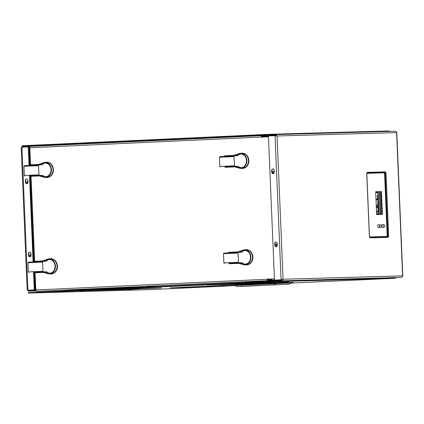<?xml version="1.0" encoding="UTF-8"?>
<svg xmlns="http://www.w3.org/2000/svg" width="424" height="424" viewBox="0 0 424 424"><rect width="100%" height="100%" fill="white"/><g stroke="black" fill="none" stroke-linecap="round" stroke-linejoin="round"><path stroke-width="0.64" d="M229.527 263.717L237.276 263.437L229.018 263.728L229.002 263.256M229.283 252.248L238.113 251.851L243.705 249.89L245.915 250.075A7.462 6.493 88.4 0 1 250.95 257.034A7.462 6.493 88.4 0 1 246.514 264.428L244.054 264.809L238.59 263.309L229.766 263.707M230.635 263.654L232.379 263.59L230.635 263.654M237.281 263.437L238.686 263.373M244.054 264.809L246.254 264.746A7.462 6.493 -91.6 0 0 252.54 257.103A7.462 6.493 -91.6 0 0 245.835 249.831L243.705 249.89M230.174 252.662L231.917 252.598L230.174 252.662M229.066 252.725L236.422 252.46L228.562 252.736L228.541 252.269M236.989 252.54L236.475 252.455M236.989 252.434L241.738 252.216A6.991 6.084 88.4 0 1 244.887 250.399M229.744 263.24L238.77 262.832L244.044 264.343L246.492 263.94A6.991 6.084 -91.6 0 0 250.542 257.05A6.991 6.084 -91.6 0 0 245.936 250.563L243.715 250.356L238.33 252.312L241.738 252.216M238.33 252.312L229.304 252.715M238.77 262.832L242.178 262.737A6.991 6.084 88.4 0 0 245.247 264.232M230.529 263.649L230.508 263.182M246.514 264.428L246.492 263.94M245.936 250.563L245.915 250.075M230.068 252.656L230.047 252.19M244.94 264.783A7.648 6.657 -91.6 0 0 246.408 264.931A7.648 6.657 -91.6 0 0 252.084 260.893A7.648 6.657 -91.6 0 0 251.787 253.197A7.648 6.657 -91.6 0 0 245.973 249.641A7.648 6.657 -91.6 0 0 244.516 249.869M246.45 264.931A7.648 6.657 -91.6 0 0 246.492 264.926A7.648 6.657 -91.6 0 0 252.174 260.887A7.648 6.657 -91.6 0 0 251.877 253.197A7.648 6.657 -91.6 0 0 246.063 249.635A7.648 6.657 -91.6 0 0 246.015 249.635M223.469 253.7L238.087 253.086L237.594 252.534L223.914 253.107L223.469 253.7L223.856 262.901L238.474 262.292L238.028 262.885M237.647 262.88L229.002 263.309M224.349 263.458L223.856 262.901M30.009 176.294L37.763 176.013L29.505 176.304L29.484 175.838M29.77 164.825L38.595 164.427L44.186 162.466L46.396 162.652A7.462 6.493 88.4 0 1 51.431 169.611A7.462 6.493 88.4 0 1 47 177.009L44.541 177.386L39.077 175.886L30.247 176.289M31.116 176.23L32.865 176.167L31.116 176.23M37.763 176.013L39.167 175.949M44.541 177.386L46.741 177.322A7.462 6.493 -91.6 0 0 53.021 169.685A7.462 6.493 -91.6 0 0 46.322 162.408L44.186 162.466M30.655 165.238L32.404 165.174L30.655 165.238M29.553 165.302L36.904 165.037L29.044 165.312L29.023 164.846M37.476 165.116L36.962 165.031M37.471 165.01L42.225 164.793A6.991 6.084 88.4 0 1 45.368 162.975M30.226 175.817L39.257 175.414L44.531 176.919L46.979 176.522A6.991 6.084 -91.6 0 0 51.028 169.632A6.991 6.084 -91.6 0 0 46.417 163.139L44.197 162.938L38.812 164.888L42.225 164.793M38.812 164.888L29.786 165.296M39.257 175.414L42.665 175.313A6.991 6.084 88.4 0 0 45.734 176.808M31.01 176.225L30.994 175.759M47 177.009L46.979 176.522M46.417 163.139L46.396 162.652M30.549 165.233L30.533 164.766M45.421 177.359A7.648 6.657 -91.6 0 0 46.889 177.508A7.648 6.657 -91.6 0 0 52.571 173.469A7.648 6.657 -91.6 0 0 52.274 165.773A7.648 6.657 -91.6 0 0 46.46 162.217A7.648 6.657 -91.6 0 0 45.002 162.445M46.931 177.508A7.648 6.657 -91.6 0 0 46.979 177.508A7.648 6.657 -91.6 0 0 52.655 173.469A7.648 6.657 -91.6 0 0 52.359 165.773A7.648 6.657 -91.6 0 0 46.545 162.212A7.648 6.657 -91.6 0 0 46.502 162.217M23.956 166.277L38.573 165.662L38.075 165.111L24.401 165.683L23.956 166.277L24.343 175.483L38.96 174.868L38.51 175.462M38.134 175.457L29.489 175.891M24.836 176.034L24.343 175.483M34.053 272.764L41.806 272.484L33.549 272.775L33.528 272.309M33.809 261.301L42.639 260.903L48.23 258.942L50.44 259.122A7.462 6.493 88.4 0 1 55.475 266.081A7.462 6.493 88.4 0 1 51.044 273.48L48.585 273.856L43.121 272.362L34.291 272.759M35.16 272.701L36.909 272.637L35.16 272.701M41.806 272.484L43.211 272.42M48.585 273.856L50.785 273.798A7.462 6.493 -91.6 0 0 57.065 266.155A7.462 6.493 -91.6 0 0 50.366 258.879L48.23 258.942M34.699 261.709L36.448 261.645L34.699 261.709M33.597 261.772L40.948 261.507L33.109 261.91M40.948 261.507L46.269 261.264A6.991 6.084 88.4 0 1 49.412 259.446M34.27 272.293L43.301 271.885L48.575 273.39L51.023 272.992A6.991 6.084 -91.6 0 0 55.072 266.102A6.991 6.084 -91.6 0 0 50.461 259.61L48.241 259.409L42.856 261.359L46.269 261.264M42.856 261.359L33.83 261.767M43.301 271.885L46.709 271.789A6.991 6.084 88.4 0 0 49.778 273.279M35.054 272.696L35.038 272.229M51.044 273.48L51.023 272.992M50.461 259.61L50.44 259.122M34.593 261.703L34.577 261.237M49.465 273.835A7.648 6.657 -91.6 0 0 50.933 273.978A7.648 6.657 -91.6 0 0 56.615 269.94A7.648 6.657 -91.6 0 0 56.318 262.244A7.648 6.657 -91.6 0 0 50.504 258.688A7.648 6.657 -91.6 0 0 49.046 258.916M50.975 273.978A7.648 6.657 -91.6 0 0 51.018 273.978A7.648 6.657 -91.6 0 0 56.699 269.94A7.648 6.657 -91.6 0 0 56.403 262.244A7.648 6.657 -91.6 0 0 50.589 258.688A7.648 6.657 -91.6 0 0 50.546 258.688M42.124 261.582L28.445 262.159M42.177 271.932L33.533 272.362M28.874 272.505L28.387 271.954L35.69 271.588L43.004 271.339L42.554 271.932M234.642 166.897L224.98 167.252L224.959 166.786M225.239 155.778L234.069 155.38L239.661 153.419L241.871 153.605A7.462 6.493 88.4 0 1 246.906 160.558A7.462 6.493 88.4 0 1 242.47 167.957L240.011 168.339L234.546 166.839L225.722 167.236M226.591 167.183L228.335 167.114L226.591 167.183M240.011 168.339L242.215 168.275A7.462 6.493 -91.6 0 0 248.496 160.632A7.462 6.493 -91.6 0 0 241.791 153.356L239.661 153.419M233.237 166.961L225.483 167.242M226.13 156.191L227.874 156.122L226.13 156.191M225.027 156.249L224.519 156.26L224.497 155.793M232.379 155.984L225.022 156.249L232.437 156.08M232.946 156.064L232.432 155.984M232.946 155.963L237.694 155.741A6.991 6.084 88.4 0 1 240.843 153.928M225.701 166.77L234.726 166.362L240 167.867L242.448 167.469A6.991 6.084 -91.6 0 0 246.498 160.579A6.991 6.084 -91.6 0 0 241.892 154.087L239.671 153.886L234.287 155.836L237.694 155.741M234.287 155.836L225.261 156.244M234.726 166.362L238.134 166.266A6.991 6.084 88.4 0 0 241.208 167.756M226.485 167.178L226.464 166.706M242.47 167.957L242.448 167.469M241.892 154.087L241.871 153.605M226.024 156.186L226.003 155.714M240.896 168.312A7.648 6.657 -91.6 0 0 242.364 168.461A7.648 6.657 -91.6 0 0 248.04 164.422A7.648 6.657 -91.6 0 0 247.743 156.726A7.648 6.657 -91.6 0 0 241.929 153.165A7.648 6.657 -91.6 0 0 240.472 153.393M242.406 168.455A7.648 6.657 -91.6 0 0 242.448 168.455A7.648 6.657 -91.6 0 0 248.13 164.417A7.648 6.657 -91.6 0 0 247.833 156.721A7.648 6.657 -91.6 0 0 242.019 153.165A7.648 6.657 -91.6 0 0 241.972 153.165M219.431 157.23L234.048 156.615L233.55 156.059L219.876 156.631L219.431 157.23L219.812 166.431L234.43 165.816L233.984 166.415M233.608 166.409L224.959 166.839M378.701 213.59L376.597 213.654L378.701 213.59L377.821 192.544L375.717 192.602M377.747 206.923L376.316 206.965L377.747 206.923L377.848 207.681L376.348 207.723M378.42 211.152L378.25 211.565L378.049 211.163L378.081 207.463L378.197 211.459M378.166 205.073L377.996 205.486L377.795 205.084L377.826 201.384L377.943 205.38M377.911 198.989L377.742 199.407L377.535 198.999L377.572 195.305L377.689 199.296M377.493 199.195L375.993 199.238L377.493 199.195L377.636 199.497L377.455 199.958L376.024 199.996M377.747 205.274L376.247 205.322L377.747 205.274L377.895 205.576L377.71 206.038L376.279 206.08M378.001 211.359L376.507 211.401L378.001 211.359L378.15 211.656L377.964 212.117L376.539 212.159M377.901 211.359L378.15 211.656M378.044 211.661L377.864 212.122M377.646 205.28L377.895 205.576M377.789 205.582L377.609 206.043M377.387 199.201L377.636 199.497M377.535 199.503L377.355 199.958M377.524 195.416L377.773 195.708M377.673 195.713L377.811 198.994M377.779 201.495L378.028 201.787M377.927 201.792L378.065 205.078M378.033 207.58L378.282 207.871M378.181 207.871L378.319 211.157M377.646 206.928L377.969 207.373M377.869 207.378L377.747 207.686M378.913 214.168L377.985 191.955L375.691 192.019L378.086 191.95L379.014 214.168L376.623 214.237M379.194 191.669L380.148 214.459L379.194 191.669M380.964 214.438L380.01 191.643M382.215 227.571L383.709 227.344A1.309 1.309 0 0 0 383.593 224.741L383.593 224.741A1.304 0.641 87.3 0 0 383.593 224.741A1.304 0.641 87.3 0 0 382.973 225.997A1.304 0.641 87.3 0 0 383.635 227.344A1.304 0.641 87.3 0 0 383.709 227.344L383.709 227.344A1.304 0.641 87.3 0 0 383.853 227.291M241.097 285.092A1.171 0.578 87.3 0 0 241.722 286.248L284.525 284.43A1.171 0.578 87.3 0 0 284.531 284.43L289.544 284.128C289.841 284.25 290.122 283.857 290.392 282.951L235.76 285.405M268.461 136.692L261.852 136.994M124.614 288.972L111.088 289.587L124.608 288.956M230.19 284.08L216.669 284.695L230.19 284.069M102.73 289.984L89.21 290.599L102.73 289.974M250.34 283.115L236.82 283.73L250.34 283.105M126.341 288.919L112.821 289.534L126.341 288.908M231.917 284.032L218.397 284.647L231.917 284.022M104.463 289.936L90.937 290.546L104.458 289.921M252.068 283.068L238.548 283.683L252.068 283.057M121.153 289.067L107.632 289.682L121.153 289.057M226.734 284.181L213.214 284.796L226.734 284.17M99.274 290.08L85.754 290.694L99.274 290.069M246.885 283.216L233.364 283.831L246.885 283.206M122.88 289.02L109.36 289.634L122.88 289.009M228.462 284.133L214.942 284.743L228.462 284.117M101.002 290.032L87.482 290.647L101.002 290.021M248.612 283.168L235.092 283.783L248.612 283.153M257.257 282.925L243.736 283.539L257.257 282.909M128.069 288.871L114.549 289.486L128.069 288.861M233.645 283.985L220.125 284.599L233.645 283.974M106.191 289.884L92.671 290.498L106.191 289.873M253.796 283.02L240.276 283.635L253.796 283.009M129.797 288.824L116.277 289.438L129.797 288.813M235.378 283.937L221.853 284.552L235.373 283.926M107.919 289.836L94.398 290.451L107.919 289.825M255.529 282.972L242.003 283.587L255.524 282.962M241.701 283.359L228.181 283.974L241.701 283.349M94.091 290.228L80.571 290.843L94.091 290.217M221.551 284.324L208.03 284.939L221.551 284.313M115.969 289.216L102.449 289.831L115.969 289.2M114.242 289.263L100.721 289.878L114.242 289.253M219.823 284.377L206.303 284.992L219.823 284.361M92.363 290.276L78.843 290.891L92.363 290.265M245.157 283.264L231.637 283.879L245.157 283.253M97.547 290.127L84.026 290.742L97.547 290.117M225.006 284.228L211.486 284.843L225.006 284.218M119.425 289.115L105.905 289.73L119.425 289.104M243.429 283.311L229.909 283.926L243.429 283.301M95.819 290.18L82.298 290.79L95.819 290.164M223.278 284.276L209.758 284.891L223.278 284.266M117.697 289.163L104.177 289.778L117.697 289.152M118.455 142.098L104.935 142.713L118.455 142.088M224.036 137.212L210.516 137.827L224.036 137.201M96.577 143.111L83.056 143.725L96.577 143.1M244.187 136.247L230.667 136.862L244.187 136.237M120.183 142.051L106.663 142.665L120.183 142.04M225.764 137.164L212.244 137.774L225.764 137.148M98.304 143.063L84.784 143.678L98.304 143.052M245.915 136.199L232.394 136.814L245.915 136.184M114.999 142.194L101.479 142.809L114.999 142.183M220.581 137.307L207.055 137.922L220.575 137.297M93.121 143.211L79.601 143.821L93.121 143.195M240.731 136.343L227.211 136.957L240.726 136.332M116.727 142.146L103.207 142.761L116.727 142.135M222.309 137.259L208.788 137.874L222.309 137.249M94.849 143.158L81.328 143.773L94.849 143.148M242.459 136.295L228.939 136.91L242.459 136.284M251.098 136.051L237.578 136.666L251.098 136.04M121.911 142.003L108.39 142.618L121.911 141.987M227.492 137.111L213.972 137.726L227.492 137.1M100.032 143.015L86.512 143.63L100.032 142.999M247.643 136.146L234.122 136.761L247.643 136.136M123.638 141.95L110.118 142.565L123.638 141.939M229.22 137.063L215.699 137.678L229.22 137.053M101.76 142.968L88.24 143.577L101.76 142.952M249.37 136.099L235.85 136.714L249.37 136.088M235.543 136.491L222.022 137.106L235.543 136.48M87.932 143.354L74.412 143.969L87.932 143.344M215.392 137.456L201.872 138.07L215.392 137.445M109.816 142.342L96.296 142.957L109.816 142.332M108.083 142.39L94.563 143.005L108.083 142.379M213.664 137.503L200.144 138.118L213.664 137.493M86.205 143.402L72.684 144.017L86.205 143.392M238.998 136.39L225.478 137.005L238.998 136.38M91.393 143.259L77.873 143.874L91.393 143.248M218.848 137.355L205.327 137.97L218.848 137.344M113.272 142.247L99.751 142.862L113.272 142.231M237.27 136.443L223.75 137.058L237.27 136.427M89.665 143.307L76.14 143.922L89.66 143.296M217.12 137.408L203.6 138.017L217.12 137.392M111.544 142.294L98.023 142.909L111.544 142.284M253.769 284.011L252.46 284.064L253.769 284.011M256.313 283.894L255.004 283.942L256.313 283.894M258.857 283.778L257.548 283.826L258.857 283.778M242.491 284.562L241.182 284.61L242.491 284.562M251.225 284.133L249.916 284.181L251.225 284.133M248.681 284.25L247.372 284.297L248.681 284.25M246.137 284.366L244.828 284.414L246.137 284.366M243.593 284.483L242.284 284.536L243.593 284.483M255.211 283.974L253.902 284.022L255.211 283.974M257.755 283.857L256.446 283.905L257.755 283.857M260.299 283.736L258.99 283.789L260.299 283.736M243.927 284.52L242.618 284.568L243.927 284.52M252.667 284.091L251.358 284.138L252.667 284.091M250.123 284.207L248.814 284.255L250.123 284.207M247.579 284.324L246.27 284.377L247.579 284.324M245.035 284.446L243.726 284.493L245.035 284.446M240.244 284.743L238.935 284.79L240.244 284.743M239.141 284.822L237.832 284.87L239.141 284.822M241.685 284.705L240.376 284.753L241.685 284.705M238.039 284.896L236.73 284.949L238.039 284.896M237.366 284.827L236.057 284.875L237.366 284.827M236.263 284.901L234.954 284.949L236.263 284.901M238.807 284.785L237.498 284.833L238.807 284.785M237.7 284.859L236.391 284.912L237.7 284.859M241.049 284.605L239.74 284.652L241.049 284.605M247.113 284.504L245.803 284.552L247.113 284.504M244.569 284.621L243.259 284.668L244.569 284.621M242.024 284.737L240.715 284.79L242.024 284.737M240.583 284.78L239.274 284.827L240.583 284.78M243.127 284.663L241.818 284.711L243.127 284.663M245.671 284.546L244.362 284.594L245.671 284.546M239.481 284.859L238.171 284.907L239.481 284.859M264.958 283.651L263.649 283.698L264.958 283.651M262.414 283.767L261.104 283.82L262.414 283.767M259.87 283.889L258.561 283.937L259.87 283.889M257.326 284.006L256.017 284.054L257.326 284.006M263.516 283.693L262.207 283.741L263.516 283.693M249.688 284.361L248.379 284.409L249.688 284.361M252.238 284.239L250.929 284.292L252.238 284.239M254.782 284.122L253.473 284.17L254.782 284.122M266.394 283.614L265.085 283.661L266.394 283.614M263.85 283.73L262.541 283.778L263.85 283.73M261.306 283.847L259.997 283.894L261.306 283.847M258.762 283.963L257.453 284.011L258.762 283.963M267.502 283.534L266.192 283.582L267.502 283.534M251.13 284.319L249.821 284.366L251.13 284.319M253.674 284.202L252.365 284.25L253.674 284.202M256.218 284.08L254.909 284.133L256.218 284.08M251.898 284.202L250.589 284.255L251.898 284.202M254.442 284.085L253.133 284.133L254.442 284.085M256.986 283.969L255.677 284.016L256.986 283.969M259.53 283.852L258.221 283.9L259.53 283.852M260.972 283.81L259.663 283.857L260.972 283.81M250.796 284.281L249.487 284.329L250.796 284.281M248.252 284.398L246.943 284.446L248.252 284.398M262.074 283.736L260.765 283.783L262.074 283.736M250.457 284.244L249.148 284.292L250.457 284.244M259.197 283.815L257.887 283.863L259.197 283.815M256.653 283.932L255.343 283.979L256.653 283.932M246.477 284.403L245.162 284.451L246.477 284.403M253.001 284.128L251.692 284.175L253.001 284.128M255.545 284.011L254.236 284.059L255.545 284.011M258.089 283.889L256.78 283.942L258.089 283.889M260.633 283.773L259.324 283.82L260.633 283.773M195.824 286.878L194.515 286.926L195.824 286.878M198.368 286.762L197.059 286.81L198.368 286.762M208.544 286.29L207.235 286.338L208.544 286.29M211.088 286.174L209.779 286.221L211.088 286.174M213.632 286.052L212.323 286.105L213.632 286.052M207.569 286.152L206.26 286.2L207.569 286.152M210.113 286.036L208.804 286.083L210.113 286.036M212.657 285.919L211.348 285.967L212.657 285.919M216.643 285.76L215.334 285.808L216.643 285.76M212.996 285.951L211.687 286.004L212.996 285.951M215.54 285.834L214.231 285.882L215.54 285.834M214.438 285.914L213.129 285.962L214.438 285.914M215.201 285.797L213.892 285.85L215.201 285.797M209.011 286.11L207.702 286.163L209.011 286.11M211.555 285.993L210.246 286.041L211.555 285.993M214.099 285.877L212.79 285.924L214.099 285.877M200.578 286.608L199.269 286.656L200.578 286.608M203.123 286.486L201.813 286.539L203.123 286.486M205.667 286.37L204.357 286.417L205.667 286.37M191.839 287.037L190.53 287.085L191.839 287.037M198.035 286.725L196.725 286.772L198.035 286.725M195.491 286.841L194.181 286.889L195.491 286.841M201.681 286.529L200.372 286.576L201.681 286.529M199.137 286.645L197.828 286.698L199.137 286.645M207.108 286.333L205.799 286.38L207.108 286.333M209.652 286.211L208.343 286.264L209.652 286.211M212.196 286.094L210.887 286.142L212.196 286.094M193.28 286.995L191.971 287.043L193.28 286.995M204.564 286.449L203.25 286.497L204.564 286.449M199.471 286.682L198.162 286.73L199.471 286.682M196.927 286.799L195.618 286.852L196.927 286.799M194.383 286.921L193.074 286.969L194.383 286.921M237.027 284.79L235.718 284.838L237.027 284.79M220.66 285.575L219.351 285.622L220.66 285.575M223.204 285.453L221.895 285.506L223.204 285.453M225.748 285.336L224.439 285.384L225.748 285.336M234.483 284.907L233.174 284.954L234.483 284.907M231.939 285.023L230.63 285.071L231.939 285.023M229.395 285.14L228.086 285.193L229.395 285.14M226.851 285.262L225.542 285.31L226.851 285.262M238.468 284.748L237.159 284.796L238.468 284.748M222.102 285.532L220.793 285.58L222.102 285.532M224.646 285.416L223.337 285.463L224.646 285.416M234.822 284.944L233.513 284.992L234.822 284.944M235.924 284.864L234.615 284.912L235.924 284.864M233.38 284.981L232.071 285.034L233.38 284.981M230.836 285.103L229.527 285.151L230.836 285.103M228.292 285.219L226.983 285.267L228.292 285.219M219.86 285.712L218.551 285.76L219.86 285.712M216.214 285.909L214.904 285.956L216.214 285.909M218.758 285.792L217.448 285.84L218.758 285.792M221.302 285.675L219.992 285.723L221.302 285.675M216.982 285.797L215.673 285.845L216.982 285.797M215.874 285.871L214.565 285.919L215.874 285.871M218.418 285.755L217.109 285.803L218.418 285.755M217.316 285.829L216.007 285.882L217.316 285.829M224.307 285.379L222.998 285.426L224.307 285.379M221.763 285.495L220.453 285.543L221.763 285.495M219.219 285.612L217.91 285.659L219.219 285.612M225.287 285.516L223.978 285.564L225.287 285.516M223.846 285.553L222.536 285.606L223.846 285.553M217.655 285.866L216.346 285.919L217.655 285.866M220.199 285.75L218.89 285.797L220.199 285.75M222.743 285.633L221.434 285.681L222.743 285.633M112.238 289.714L99.582 290.302L112.238 289.714M110.51 289.762L97.854 290.355L110.51 289.762M108.782 289.815L96.126 290.403L108.782 289.815M264.756 283.105L251.236 283.72L264.756 283.094M116.558 289.592L103.037 290.207L116.558 289.581M118.285 289.544L104.765 290.159L118.285 289.534M120.013 289.497L106.493 290.111L120.013 289.481M113.966 289.666L101.31 290.255L113.966 289.666M266.484 283.057L252.964 283.672L266.484 283.046M262.164 283.179L249.508 283.767L262.164 283.179M260.437 283.227L247.78 283.82L260.437 283.227M258.709 283.28L246.053 283.868L258.709 283.28M250.065 283.524L237.408 284.112L250.065 283.524M248.337 283.571L235.68 284.159L248.337 283.571M252.662 283.449L239.136 284.064L252.656 283.439M254.389 283.402L240.869 284.011L254.389 283.386M118.45 289.364L131.97 288.749L118.45 289.364M137.297 289.009L123.776 289.624L137.297 288.993M139.03 288.956L125.509 289.571L139.024 288.945M134.705 289.078L122.048 289.671L134.705 289.078M120.178 289.316L133.698 288.702L120.178 289.316M121.905 289.269L135.426 288.654L121.905 289.269M123.633 289.216L137.153 288.606L123.633 289.216M129.686 289.046L142.342 288.458L129.68 289.03M130.385 289.2L116.865 289.815L130.385 289.189M128.657 289.253L115.137 289.868L128.657 289.237M126.93 289.3L113.409 289.915L126.93 289.29M125.202 289.348L111.682 289.963L125.202 289.338M120.882 289.47L108.221 290.058L120.882 289.47M122.61 289.422L109.954 290.011L122.61 289.422M131.249 289.179L118.593 289.767L131.249 289.179M132.977 289.131L120.321 289.719L132.977 289.131M262.329 282.999L274.985 282.411L262.324 282.983M264.057 282.951L276.713 282.363L264.057 282.935M265.784 282.903L278.441 282.315L265.784 282.887M267.512 282.856L280.169 282.262L267.512 282.84M251.093 283.317L264.613 282.702L251.093 283.317M257.14 283.147L269.797 282.559L257.14 283.131M255.412 283.195L268.069 282.607L255.412 283.179M253.685 283.243L266.341 282.654L253.685 283.227M83.65 291.399L80.915 291.516L83.65 291.399M106.8 289.481L104.071 289.597L106.8 289.481M203.478 285.002L200.743 285.124L203.478 285.002M322.282 280.349L319.553 280.471L322.282 280.349M249.365 283.365L262.885 282.75L249.365 283.365M247.637 283.418L261.158 282.803L247.637 283.418M245.909 283.465L259.43 282.85L245.909 283.465M369.235 279.024L366.506 279.146L369.235 279.024M237.97 283.863L225.314 284.451L237.97 283.863M239.698 283.815L227.041 284.403L239.698 283.815M241.426 283.767L228.769 284.356L241.426 283.767M247.473 283.592L233.953 284.207L247.473 283.582M245.745 283.645L232.225 284.255L245.745 283.63M244.017 283.693L230.497 284.308L244.017 283.683M257.845 283.301L244.325 283.916L257.845 283.29M256.117 283.349L242.597 283.963L256.117 283.338M258.004 283.121L271.524 282.506L258.004 283.121M259.732 283.073L273.257 282.458L259.732 283.073M268.376 282.829L281.896 282.214L268.376 282.829M270.104 282.781L283.624 282.167L270.104 282.781M236.242 283.91L223.586 284.499L236.242 283.91M274.423 282.66L287.08 282.071L274.423 282.644M276.151 282.612L288.808 282.018L276.151 282.596M271.832 282.734L285.352 282.119L271.832 282.734M269.743 283.354L268.434 283.402L269.743 283.354M267.2 283.471L265.89 283.518L267.2 283.471M283.566 282.686L282.257 282.734L283.566 282.686M281.022 282.803L279.713 282.85L281.022 282.803M268.302 283.391L266.993 283.444L268.302 283.391M265.758 283.513L264.449 283.561L265.758 283.513M284.674 282.607L283.365 282.66L284.674 282.607M282.13 282.729L280.821 282.776L282.13 282.729M272.621 283.269L271.312 283.322L272.621 283.269M270.077 283.391L268.768 283.439L270.077 283.391M286.449 282.607L285.14 282.654L286.449 282.607M283.905 282.723L282.596 282.771L283.905 282.723M271.185 283.311L269.876 283.359L271.185 283.311M268.641 283.428L267.332 283.476L268.641 283.428M285.007 282.644L283.698 282.697L285.007 282.644M282.464 282.766L281.154 282.813L282.464 282.766M268.938 283.492L267.629 283.545L268.938 283.492M265.424 283.476L264.115 283.524L265.424 283.476M267.968 283.354L266.659 283.407L267.968 283.354M270.512 283.237L269.203 283.285L270.512 283.237M273.056 283.121L271.747 283.168L273.056 283.121M275.6 283.004L274.291 283.052L275.6 283.004M278.144 282.887L276.835 282.935L278.144 282.887M280.688 282.766L279.379 282.819L280.688 282.766M279.586 282.845L278.276 282.893L279.586 282.845M277.036 282.962L275.727 283.009L277.036 282.962M274.492 283.078L273.183 283.131L274.492 283.078M271.948 283.2L270.639 283.248L271.948 283.2M283.232 282.649L281.923 282.697L283.232 282.649M264.316 283.55L263.007 283.598L264.316 283.55M266.86 283.433L265.551 283.481L266.86 283.433M269.404 283.317L268.095 283.365L269.404 283.317M132.277 288.972L145.798 288.362L132.277 288.972M130.55 289.025L144.07 288.41L130.55 289.025M134.869 288.903L147.526 288.309L134.869 288.887M136.597 288.85L149.253 288.262L136.597 288.839M138.325 288.802L150.981 288.214L138.325 288.786M140.053 288.755L152.709 288.166L140.053 288.739M126.225 289.147L138.881 288.553L126.225 289.131M127.953 289.094L140.609 288.506L127.953 289.083M146.969 288.559L159.625 287.97L146.964 288.543M293.313 282.363L292.004 282.416L293.313 282.363M290.769 282.485L289.459 282.532L290.769 282.485M288.225 282.601L286.916 282.649L288.225 282.601M148.697 288.511L161.353 287.923L148.697 288.495M144.372 288.633L157.892 288.018L144.372 288.633M142.644 288.68L156.165 288.066L142.644 288.68M140.916 288.728L154.437 288.119L140.916 288.728M284.239 282.76L282.93 282.808L284.239 282.76M281.695 282.877L280.386 282.925L281.695 282.877M279.151 282.994L277.842 283.041L279.151 282.994M276.607 283.11L275.298 283.163L276.607 283.11M274.063 283.232L272.754 283.28L274.063 283.232M271.519 283.349L270.21 283.396L271.519 283.349M287.891 282.564L286.582 282.612L287.891 282.564M285.347 282.681L284.038 282.729L285.347 282.681M285.681 282.718L284.371 282.766L285.681 282.718M283.137 282.834L281.827 282.887L283.137 282.834M280.593 282.956L279.284 283.004L280.593 282.956M278.049 283.073L276.74 283.121L278.049 283.073M286.783 282.644L285.474 282.691L286.783 282.644M289.327 282.522L288.018 282.575L289.327 282.522M291.871 282.405L290.562 282.453L291.871 282.405M275.505 283.19L274.196 283.237L275.505 283.19M178.414 287.578L177.105 287.631L178.414 287.578M179.516 287.504L178.207 287.551L179.516 287.504M176.972 287.62L175.663 287.668L176.972 287.62M180.619 287.424L179.31 287.477L180.619 287.424M181.292 287.499L179.983 287.546L181.292 287.499M182.394 287.424L181.085 287.472L182.394 287.424M179.85 287.541L178.541 287.589L179.85 287.541M180.958 287.461L179.649 287.509L180.958 287.461M171.545 287.822L170.236 287.87L171.545 287.822M174.089 287.7L172.78 287.753L174.089 287.7M176.633 287.583L175.324 287.631L176.633 287.583M178.075 287.546L176.766 287.594L178.075 287.546M175.531 287.663L174.222 287.711L175.531 287.663M172.987 287.779L171.678 287.827L172.987 287.779M179.177 287.467L177.868 287.514L179.177 287.467M199.905 286.534L198.596 286.582L199.905 286.534M202.449 286.417L201.14 286.465L202.449 286.417M204.993 286.295L203.684 286.348L204.993 286.295M191.166 286.963L189.857 287.011L191.166 286.963M197.361 286.651L196.052 286.698L197.361 286.651M192.273 286.889L190.964 286.937L192.273 286.889M189.729 287.006L188.42 287.053L189.729 287.006M187.185 287.122L185.876 287.17L187.185 287.122M193.71 286.847L192.401 286.894L193.71 286.847M196.254 286.73L194.945 286.778L196.254 286.73M198.798 286.608L197.489 286.661L198.798 286.608M201.347 286.491L200.038 286.539L201.347 286.491M196.593 286.767L195.284 286.815L196.593 286.767M200.239 286.571L198.93 286.619L200.239 286.571M197.695 286.688L196.386 286.735L197.695 286.688M195.151 286.804L193.842 286.852L195.151 286.804M187.821 287.223L186.512 287.271L187.821 287.223M181.631 287.536L180.322 287.583L181.631 287.536M184.175 287.419L182.866 287.467L184.175 287.419M186.719 287.302L185.41 287.35L186.719 287.302M183.836 287.382L182.527 287.43L183.836 287.382M180.189 287.578L178.88 287.626L180.189 287.578M182.733 287.456L181.424 287.509L182.733 287.456M185.277 287.339L183.968 287.387L185.277 287.339M198.464 286.576L197.155 286.624L198.464 286.576M201.008 286.454L199.699 286.507L201.008 286.454M203.552 286.338L202.243 286.386L203.552 286.338M184.641 287.239L183.332 287.286L184.641 287.239M188.288 287.043L186.979 287.096L188.288 287.043M185.744 287.165L184.435 287.212L185.744 287.165M183.2 287.281L181.891 287.329L183.2 287.281M189.263 287.181L187.954 287.234L189.263 287.181M130.603 290.074L127.868 290.191L130.603 290.074M107.33 142.798L94.155 143.407M104.352 142.893L91.695 143.482L104.352 142.893M102.624 142.941L89.968 143.529L102.624 142.941M112.291 142.491L125.811 141.881L112.291 142.491M114.019 142.443L127.545 141.828L114.019 142.443M129.209 141.786L116.033 142.395M100.647 142.607L97.912 142.729L100.647 142.607M197.319 138.134L194.589 138.251L197.319 138.134M256.668 135.887L243.493 136.496M241.479 136.544L254.999 135.929L241.479 136.544M239.751 136.592L253.271 135.977L239.751 136.592M231.811 136.989L219.155 137.583L231.811 136.989M234.79 136.899L221.614 137.508M230.084 137.042L217.427 137.63L230.084 137.042M262.721 136.507L264.03 136.454L262.721 136.507M265.742 136.189L262.589 136.496M265.604 136.422L266.913 136.374L265.604 136.422M263.06 136.539L264.369 136.491L263.06 136.539M264.163 136.464L265.472 136.417L264.163 136.464M261.947 136.581L262.928 136.533L261.958 136.565M261.921 136.645L263.23 136.597L261.91 136.661M266.034 136.274L267.343 136.226L266.034 136.274M268.44 136.162L267.03 136.258L268.445 136.205M265.747 136.327L266.24 136.3L265.747 136.316M267.046 136.385L268.355 136.332L267.046 136.385M264.502 136.502L265.811 136.454L264.502 136.502M268.45 136.343L268.037 136.369L268.45 136.353M389.259 131.376A1.055 0.519 -92.7 0 0 388.808 130.926L268.922 134.307L268.938 134.779L29.055 145.882M275.34 134.599L268.938 134.779M277.423 135.94L276.957 135.956M268.922 134.307L22.143 145.734L22.165 146.201M148.214 289.693L235.797 285.633L148.209 289.693A1.055 0.519 87.3 0 0 148.22 289.687A1.055 0.519 87.3 0 0 148.214 289.693L28.318 293.074L28.302 292.608L275.075 281.181L394.967 277.8A0.583 0.286 -92.7 0 0 395.142 277.662M28.318 293.074L275.096 281.647L394.983 278.266A1.055 0.519 -92.7 0 1 394.983 278.266L290.387 283.11L394.988 278.266A1.055 0.519 -92.7 0 0 395.428 277.651M275.096 281.647L275.075 281.181M148.374 286.719L148.384 287.048M276.257 246.72A1.463 1.272 88.4 0 1 275.091 245.321L275.017 243.572A1.463 1.272 88.4 0 1 276.104 242.062M274.726 243.577L274.8 245.332A1.463 1.272 -91.6 0 0 277.344 245.215L277.269 243.461A1.463 1.272 -91.6 0 0 274.726 243.577L275.017 243.572M274.28 172.128L274.206 170.374A1.463 1.272 -91.6 0 0 271.662 170.49L271.736 172.245A1.463 1.272 -91.6 0 0 274.28 172.128M273.194 173.639A1.463 1.272 88.4 0 1 272.028 172.239L271.954 170.485A1.463 1.272 88.4 0 1 273.04 168.975M382.4 214.396L381.441 191.595L375.68 191.759L376.639 214.56L382.4 214.396M381.886 214.412L380.932 191.616L381.441 191.595M380.932 191.616L375.68 191.765M378.542 227.677A1.463 0.721 87.3 0 0 378.547 227.677A1.463 0.721 87.3 0 1 377.757 226.241A1.463 0.721 87.3 0 1 378.415 224.752A1.463 0.721 87.3 0 0 378.415 224.752M382.172 227.577A1.463 0.721 87.3 0 0 382.178 227.577A1.463 0.721 87.3 0 1 381.388 226.14A1.463 0.721 87.3 0 1 382.04 224.651A1.463 0.721 87.3 0 0 382.04 224.651M268.44 136.115L262.286 136.29L262.26 135.701L269.176 135.139A0.88 0.763 -91.6 0 1 269.706 134.858L275.494 134.588L275.521 135.177L269.425 135.701L276.273 135.505M262.286 136.29L268.434 136.003M274.471 280.004L268.323 280.291L268.344 280.874L275.171 280.683M402.62 276.172L401.623 277.37L395.831 277.641A0.88 0.763 88.4 0 1 395.82 277.641L275.817 281.027A0.88 0.763 -91.6 0 1 275.282 280.794L268.344 280.874M282.045 280.031L275.478 280.216A0.88 0.763 -91.6 0 0 275.256 280.052M275.478 280.216L281.594 280.174L282.554 279.257M275.817 281.027A0.88 0.763 -91.6 0 0 275.833 281.027L395.831 277.641A0.88 0.763 88.4 0 1 395.809 277.641M276.549 136.009L275.542 135.171M281.594 280.174L281.621 280.762L283.062 279.231L402.604 275.86L396.599 132.611L395.513 131.202L275.494 134.588L277.058 135.987L283.062 279.231L281.086 279.776L274.471 280.084L268.429 135.908L275.727 135.712M396.594 132.32L396.599 132.611L277.058 135.987L275.044 135.601L281.086 279.776L281.377 279.766L274.471 280.084M281.822 279.586L281.377 279.766M401.623 277.37L275.833 281.027M380.084 227.444A1.309 1.309 0 0 0 379.962 224.842L379.962 224.842A1.304 0.641 87.3 0 0 379.379 225.632A1.304 0.641 87.3 0 0 379.57 227.073A1.304 0.641 87.3 0 0 380.084 227.444L378.584 227.672M104.988 288.209L106.514 288.15L104.988 288.209M201.739 283.73L203.266 283.672L201.739 283.73M271.773 280.132L271.757 279.713L268.127 279.819A0.583 0.286 87.3 0 1 267.814 279.241L267.814 279.178M268.339 280.693L36.565 291.357A1.405 0.689 -92.7 0 1 35.812 289.974L35.15 290.005L34.429 272.754L35.155 290.005M35.091 272.727L35.812 289.974L267.412 279.252A1.405 0.689 87.3 0 0 268.164 280.635L268.334 280.63M30.48 146.359A1.405 0.689 -92.7 0 1 30.486 146.354L262.08 135.632A1.405 0.689 87.3 0 0 261.454 137.058L29.855 147.78A1.405 0.689 -92.7 0 1 30.48 146.359L262.074 135.638A1.405 0.689 87.3 0 0 262.08 135.632L265.716 135.542M265.747 136.353L262.117 136.454A0.583 0.286 87.3 0 0 261.857 137.047L261.857 137.095M267.751 278.833L267.396 278.844L267.767 279.178L274.423 278.875M268.466 136.793L261.809 137.1L261.47 137.466L261.454 137.058M274.254 171.46A1.023 0.89 88.4 0 0 272.791 172.282A1.023 0.89 88.4 0 0 273.909 173.236A1.023 0.89 88.4 0 1 273.856 171.238M276.957 245.92A1.023 0.89 88.4 0 1 276.904 243.922M277.285 245.729A1.023 0.89 88.4 0 1 275.839 244.966A1.023 0.89 88.4 0 1 277.301 244.144M30.724 256.372A1.023 0.89 88.4 0 1 30.873 254.458M31.016 254.506A1.023 0.89 -91.6 0 0 29.807 255.502A1.023 0.89 -91.6 0 0 30.629 256.478M27.618 183.332A1.023 0.89 88.4 0 1 27.809 181.446M27.952 181.493A1.023 0.89 -91.6 0 0 26.749 182.49A1.023 0.89 -91.6 0 0 27.496 183.459M28.254 290.191L35.15 290.005M29.855 147.78L29.198 147.87L29.903 164.793L29.198 147.87L28.62 147.902M28.662 290.318L35.939 289.979M267.412 279.252L267.396 278.844M267.767 279.178L274.423 278.87M276.692 284.642L242.088 286.242A1.171 0.578 87.3 0 0 242.093 286.242A1.171 0.578 87.3 0 0 242.099 286.242L276.697 284.642A1.171 0.578 87.3 0 0 276.697 284.642L241.685 286.264M272.288 281.308L272.314 280.762L272.415 281.303M270.952 280.799L245.348 281.986L245.321 282.559M82.733 289.571L80.82 289.656L82.733 289.571M27.984 182.241L27.91 180.486A1.463 1.272 -91.6 0 0 25.366 180.603L25.44 182.357A1.463 1.272 -91.6 0 0 27.984 182.241M26.898 183.746A1.463 1.272 88.4 0 1 25.732 182.347L25.657 180.592A1.463 1.272 88.4 0 1 26.744 179.087M29.961 256.833A1.463 1.272 88.4 0 1 28.795 255.434L28.721 253.679A1.463 1.272 88.4 0 1 29.807 252.174M28.429 253.69L28.503 255.444A1.463 1.272 -91.6 0 0 31.047 255.322L30.973 253.568A1.463 1.272 -91.6 0 0 28.429 253.69L28.721 253.679M22.377 146.185L22.403 146.773L28.763 146.476L28.737 145.893L22.377 146.185L21.396 147.7L21.926 147.197L27.92 290.202L34.572 289.899L27.92 290.202L27.353 289.778L28.456 291.187L28.429 290.604L35.844 290.281M101.013 288.437L145.315 287.191M34.789 290.308L34.816 290.891L36.008 290.859M68.624 289.936L112.922 288.691M28.456 291.187L34.816 290.891M147.902 287.069L147.404 286.38L148.617 286.799L154.977 286.502L154.956 285.94M27.862 289.756L28.429 290.604M30.274 146.434L28.763 146.476M58.915 145.04L28.737 145.893M30.152 146.55L22.403 146.773L21.905 147.679M21.926 147.197L28.578 146.895L29.33 164.825M29.807 176.299L33.374 261.295M33.851 272.77L34.572 289.899M28.286 146.905L29.039 164.841M29.521 176.304L33.088 261.783M33.565 272.775L34.28 289.91M154.977 286.502L155.242 285.93M155.269 286.491L148.617 286.799L148.596 286.237M148.236 286.677L148.617 286.799M147.451 286.545L148.22 286.677M43.004 271.339L42.617 262.138L38.987 262.239L28 262.748L28.387 271.954M370.157 278.367L362.838 278.706M275.091 245.321L274.8 245.332M271.954 170.485L271.662 170.49M272.028 172.239L271.736 172.245M387.727 235.617L387.25 235.638M369.601 236.947L386.81 236.459A0.822 0.403 87.3 0 0 387.181 235.627L384.584 173.654A0.822 0.403 87.3 0 0 384.144 172.844L366.924 173.331M369.813 237.281L387.34 236.788A0.583 0.509 88.4 0 0 387.335 236.788L369.813 237.281A0.583 0.509 88.4 0 1 370.295 237.843A1.754 0.864 -92.7 0 1 369.357 236.115L366.76 174.137A1.754 0.864 -92.7 0 1 367.55 172.361A0.583 0.509 88.4 0 1 367.105 172.966L384.436 172.483A1.171 0.578 -92.7 0 1 385.061 173.633L387.658 235.612L387.181 235.627M367.55 172.361L385.125 171.863A1.754 0.864 -92.7 0 1 386.063 173.591L388.66 235.569L387.658 235.612A1.171 0.578 -92.7 0 1 387.176 236.788M386.81 236.459A0.35 0.307 -91.6 0 0 387.08 236.793M386.063 173.591L384.584 173.654M385.125 171.863A0.583 0.509 88.4 0 1 384.637 172.473L384.436 172.483A0.35 0.307 -91.6 0 0 384.144 172.844M367.105 172.966L384.637 172.473A1.171 0.578 87.3 0 1 385.262 173.623L387.859 235.601A1.171 0.578 87.3 0 1 387.34 236.788A0.583 0.509 88.4 0 1 387.87 237.35L370.295 237.843M388.66 235.569A1.754 0.864 -92.7 0 1 387.87 237.35M276.114 135.775L276.464 135.77M269.553 135.537L276.093 135.351M275.95 135.267L269.728 135.442M280.37 280.232L275.621 280.365M395.497 131.202L275.536 134.588M36.565 291.357L268.164 280.635M28.917 147.886L29.627 164.809M30.109 176.289L33.671 261.279M34.153 272.764L34.874 290.021M33.947 261.269L30.385 176.278L33.947 261.269M29.855 147.838L30.565 164.766M31.047 176.257L34.609 261.237M248.983 285.924A1.171 0.578 87.3 0 0 249.248 286.041M274.678 283.539A1.171 0.578 87.3 0 0 275.303 284.69L241.722 286.248M250.939 285.988A1.171 0.578 87.3 0 0 250.944 285.983L275.303 284.69M250.944 285.983A1.171 0.578 87.3 0 0 250.95 285.983L237.111 286.513C236.555 286.741 236.104 286.364 235.76 285.389M241.494 281.934L241.632 282.729M25.657 180.592L25.366 180.603M25.732 182.347L25.44 182.357M28.795 255.434L28.503 255.444M62.254 290.233L106.557 288.983L62.264 290.233M147.398 286.29L142.475 286.518M28.604 147.488L29.86 147.451M238.087 253.086L238.474 262.292M38.573 165.662L38.96 174.868M28 262.748L28.45 262.154M42.617 262.138L42.119 261.582M234.048 156.615L234.43 165.816M219.812 166.431L220.31 166.987M383.593 224.741L382.077 224.651M367.062 172.966L366.839 174.137L369.436 236.115L369.77 237.281M396.784 132.458L402.8 276.008M379.962 224.842L378.452 224.752M287.223 284.244L286.476 284.255M238.733 286.423L239.3 286.386M237.991 282.098L238.129 282.893M21.2 147.552L27.168 289.931"/></g></svg>
